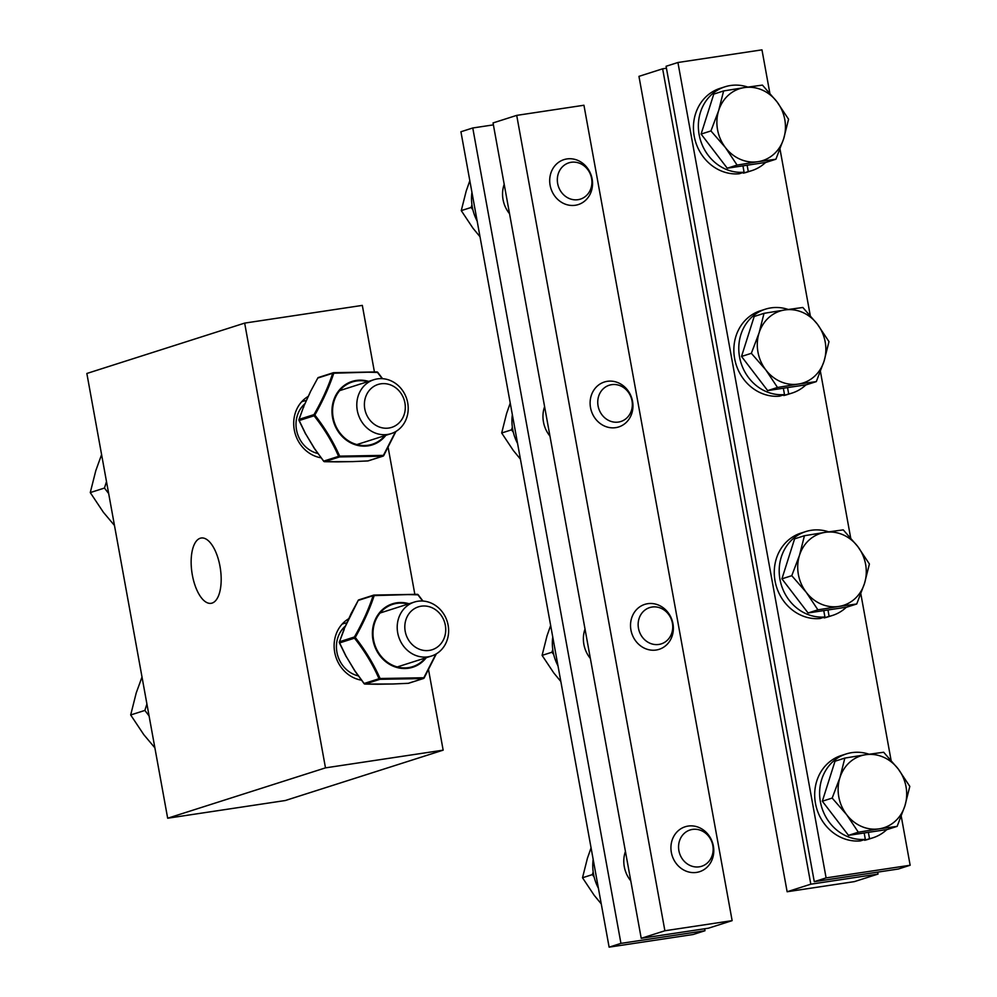 <?xml version="1.0" encoding="UTF-8"?>
<svg xmlns="http://www.w3.org/2000/svg" width="997" height="997" viewBox="0 0 997 997"><rect width="100%" height="100%" fill="white"/><g stroke="black" fill="none" stroke-linecap="round" stroke-linejoin="round"><path stroke-width="1.5" d="M219.976 566.259A33.026 14.344 81.4 0 1 211.077 603.322A33.026 14.344 81.4 0 1 191.972 572.789A33.026 14.344 81.4 0 1 201.257 538.006A33.026 14.344 81.4 0 1 219.976 566.259M361.437 680.178A33.026 29.673 -107.7 0 1 334.867 653.122A33.026 29.673 -107.7 0 1 348.713 618.738M321.022 457.797A33.026 29.673 -107.7 0 1 294.451 430.741A33.026 29.673 -107.7 0 1 308.297 396.357M167.67 818.225L325.483 767.864L244.664 323.103L86.851 373.476L167.67 818.225L285.341 800.516L443.154 750.155L428.573 669.897M325.483 767.864L443.154 750.155M414.827 594.249L388.157 447.516M374.411 371.869L362.322 305.394L244.664 323.103M395.51 431.701L383.421 455.38L339.678 456.128C333.359 441.845 325.084 428.149 314.853 415.051C323.103 400.42 329.409 386.475 333.771 373.227C350.371 372.23 364.952 371.968 377.514 372.467L382.237 378.648M352.514 461.599L337.173 461.873A1.184 1.184 0 0 0 337.198 461.873L324.561 461.686A1.184 0.773 91.7 0 1 324.299 461.611M305.643 433.832L299.187 420.535L314.08 415.786C324.274 428.66 332.45 442.182 338.606 456.352A1.184 1.059 72.3 0 0 339.566 456.925L339.678 456.128L338.606 456.352L323.713 461.113A1.184 1.059 -107.7 0 0 324.673 461.673L339.566 456.925L382.773 456.177A1.184 1.059 72.3 0 0 383.658 455.579L383.421 455.38A1.184 0.773 91.7 0 1 382.773 456.177L367.893 460.926L352.589 461.611A1.184 1.184 0 0 0 352.589 461.611L324.673 461.673A1.184 0.773 91.7 0 1 324.561 461.686A1.184 1.184 0 0 1 323.664 461.237L314.479 448.463L305.755 434.031L314.354 448.476A1.184 1.184 0 0 0 314.379 448.525L323.788 461.225M299 419.924A1.184 0.648 18.1 0 1 299.1 419.363A1.184 1.059 -107.7 0 0 299.187 420.535L299.038 420.173M310.341 391.833L317.794 378.05L332.686 373.289C328.474 386.425 322.243 400.196 313.993 414.615A1.184 1.059 72.3 0 0 314.08 415.786L314.853 415.051L313.993 414.615L299.1 419.363L303.674 406.564L310.341 391.995M382.549 378.673L377.788 372.392A1.184 1.184 0 0 0 376.891 371.931L333.559 372.691A1.184 1.059 72.3 0 0 332.686 373.289A1.184 0.648 18.1 0 1 333.771 373.227L376.779 371.943A1.184 0.773 91.7 0 1 377.514 372.467L377.738 372.517M357.287 410.465A28.315 25.436 72.3 0 0 391.111 433.633A28.315 25.436 72.3 0 0 406.739 398.937A28.315 25.436 72.3 0 0 373.9 379.707A28.315 25.436 72.3 0 0 357.287 410.465M364.79 408.944A22.52 20.239 -107.7 0 1 391.397 385.266A22.52 20.239 -107.7 0 1 398.364 423.563A22.52 20.239 -107.7 0 1 364.79 408.944M304.982 403.685A28.315 25.436 72.3 0 0 296.508 429.869A28.315 25.436 72.3 0 0 317.844 453.485M101.594 454.62L95.812 470.596L90.266 492.58L103.389 512.284L114.468 525.456M106.492 481.613L104.461 488.044L90.266 492.58M104.461 488.044L108.661 493.54M319.464 457.498A29.287 26.321 72.3 0 0 320.56 457.187L319.538 457.511M306.453 400.445L305.132 400.732A29.287 26.321 72.3 0 0 302.963 401.317A29.287 26.321 72.3 0 0 301.68 401.766M435.926 654.082L423.837 677.748L380.094 678.508C373.763 664.226 365.488 650.53 355.268 637.432C363.519 622.801 369.825 608.855 374.187 595.608C390.787 594.611 405.368 594.349 417.93 594.848L422.653 601.029M392.93 683.979L377.589 684.254A1.184 1.184 0 0 0 377.614 684.254L364.977 684.067A1.184 0.773 91.7 0 1 364.715 683.992M364.204 683.606L354.832 670.757M393.005 683.992L408.309 683.306L393.005 683.992A1.184 1.184 0 0 0 393.005 683.992L365.089 684.054A1.184 0.773 91.7 0 1 364.977 684.067A1.184 1.184 0 0 1 364.079 683.618L354.795 670.906A1.184 1.184 0 0 1 354.77 670.856L346.059 656.213M354.895 670.844L346.158 656.412L339.454 642.554M424.074 677.96L423.837 677.748A1.184 0.773 91.7 0 1 423.189 678.558L408.309 683.306A1.184 1.059 -107.7 0 0 408.583 683.269L423.463 678.508A1.184 1.059 72.3 0 0 424.074 677.96L436.25 653.895M339.416 642.305A1.184 0.648 18.1 0 1 339.516 641.744A1.184 1.059 -107.7 0 0 339.603 642.915L354.483 638.167C364.69 651.041 372.866 664.563 379.01 678.733L364.129 683.493A1.184 1.059 -107.7 0 0 365.089 684.054L379.982 679.306L380.094 678.508L379.01 678.733A1.184 1.059 72.3 0 0 379.982 679.306L423.189 678.558A1.184 1.059 72.3 0 0 423.463 678.508A1.184 1.184 0 0 0 424.136 677.972L436.35 653.833M344.09 628.945L358.21 600.431L373.09 595.67C368.89 608.806 362.659 622.577 354.409 636.996A1.184 1.059 72.3 0 0 354.483 638.167L355.268 637.432L354.409 636.996L339.516 641.744L344.09 628.945A1.184 1.184 0 0 0 344.077 628.995L350.757 614.376M422.965 601.054L418.204 594.773A1.184 1.184 0 0 0 417.307 594.312L373.975 595.072A1.184 1.059 72.3 0 0 373.09 595.67A1.184 0.648 18.1 0 1 374.187 595.608L417.195 594.324A1.184 0.773 91.7 0 1 417.93 594.848L418.154 594.897M397.703 632.846A28.315 25.436 72.3 0 0 431.527 656.014A28.315 25.436 72.3 0 0 447.155 621.318A28.315 25.436 72.3 0 0 414.316 602.076A28.315 25.436 72.3 0 0 397.703 632.846M405.206 631.325A22.52 20.239 -107.7 0 1 431.813 607.634A22.52 20.239 -107.7 0 1 438.78 645.944A22.52 20.239 -107.7 0 1 405.206 631.325M345.398 626.066A28.315 25.436 72.3 0 0 336.924 652.237A28.315 25.436 72.3 0 0 358.247 675.866M142.01 677L136.215 692.965L130.682 714.961L143.792 734.664L154.884 747.837M146.908 703.994L144.877 710.425L130.682 714.961M144.877 710.425L149.076 715.921M359.88 679.879A29.287 26.321 72.3 0 0 360.976 679.568L359.954 679.892M346.869 622.826L345.535 623.113A29.287 26.321 72.3 0 0 343.367 623.686A29.287 26.321 72.3 0 0 342.096 624.134M516.708 115.378L493.041 122.93L641.221 938.314L708.456 928.195L732.134 920.642L583.943 105.246L516.708 115.378L664.887 930.762L641.221 938.314M664.887 930.762L732.134 920.642M630.777 880.85A28.315 25.436 -107.7 0 1 625.431 851.438M590.361 658.469A28.315 25.436 -107.7 0 1 585.015 629.057M549.945 436.088A28.315 25.436 -107.7 0 1 544.599 406.676M509.529 213.707A28.315 25.436 -107.7 0 1 504.195 184.295M493.39 124.874L472.765 127.977L460.926 131.754L609.117 947.15L693.164 934.501L704.991 930.724L704.642 928.768M472.765 127.977L620.944 943.374L609.117 947.15M620.944 943.374L704.991 930.724M471.93 192.271A44.005 39.544 72.3 0 0 477.164 221.11M550.107 185.268A23.592 21.199 72.3 0 0 578.297 204.572A23.592 21.199 72.3 0 0 591.308 175.659A23.592 21.199 72.3 0 0 563.941 159.632A23.592 21.199 72.3 0 0 550.107 185.268M557.659 183.535A19.055 17.123 -107.7 0 1 580.167 163.508A19.055 17.123 -107.7 0 1 586.049 195.91A19.055 17.123 -107.7 0 1 557.659 183.535M469.824 180.719L466.197 191.075L461.262 210.616L472.927 228.139L480.006 236.75M471.955 204.809L471.107 207.476L461.262 210.616M471.107 207.476L472.89 209.806M512.346 414.652A44.005 39.544 72.3 0 0 517.58 443.491M590.523 407.648A23.592 21.199 72.3 0 0 618.701 426.953A23.592 21.199 72.3 0 0 631.724 398.04A23.592 21.199 72.3 0 0 604.356 382.013A23.592 21.199 72.3 0 0 590.523 407.648M598.075 405.916A19.055 17.123 -107.7 0 1 620.583 385.889A19.055 17.123 -107.7 0 1 626.465 418.291A19.055 17.123 -107.7 0 1 598.075 405.916M510.24 403.1L506.613 413.456L501.678 432.997L513.343 450.519L520.422 459.131M512.358 427.19L511.511 429.857L501.678 432.997M511.511 429.857L513.305 432.187M552.749 637.033A44.005 39.544 72.3 0 0 557.996 665.871M630.939 630.029A23.592 21.199 72.3 0 0 659.117 649.334A23.592 21.199 72.3 0 0 672.14 620.421A23.592 21.199 72.3 0 0 644.772 604.381A23.592 21.199 72.3 0 0 630.939 630.029M638.479 628.297A19.055 17.123 -107.7 0 1 660.999 608.27A19.055 17.123 -107.7 0 1 666.881 640.66A19.055 17.123 -107.7 0 1 638.479 628.297M550.656 625.48L547.017 635.837L542.094 655.378L553.759 672.9L560.837 681.512M552.774 649.558L551.927 652.237L542.094 655.378M551.927 652.237L553.721 654.568M593.165 859.414A44.005 39.544 72.3 0 0 598.412 888.252M671.342 852.41A23.592 21.199 72.3 0 0 699.533 871.714A23.592 21.199 72.3 0 0 712.556 842.801A23.592 21.199 72.3 0 0 685.188 826.762A23.592 21.199 72.3 0 0 671.342 852.41M678.895 850.678A19.055 17.123 -107.7 0 1 701.402 830.638A19.055 17.123 -107.7 0 1 707.297 863.041A19.055 17.123 -107.7 0 1 678.895 850.678M591.071 847.861L587.432 858.218L582.51 877.759L594.175 895.281L601.253 903.88M593.19 871.939L592.343 874.618L582.51 877.759M592.343 874.618L594.125 876.949M877.696 872.126L878.045 874.07L854.379 881.622L787.132 891.754L810.81 884.189L662.631 68.805L666.445 68.232M787.132 891.754L638.952 76.358L662.631 68.805M878.045 874.07L810.81 884.189M901.251 816.281L910.149 865.246L898.322 869.023L814.275 881.672L826.102 877.896L677.923 62.499L761.97 49.85L769.834 93.12M814.275 881.672L666.083 66.276L677.923 62.499M780.015 149.139L810.249 315.488M820.431 371.52L850.665 537.869M860.847 593.9L891.069 760.25M910.149 865.246L826.102 877.896M865.334 839.337A44.005 39.544 -107.7 0 1 820.78 803.707A44.005 39.544 -107.7 0 1 846.204 753.944L841.281 755.514A44.005 39.544 -107.7 0 0 815.858 805.277A44.005 39.544 -107.7 0 0 860.399 840.907L865.334 839.337L864.175 832.994M868.375 832.358L869.521 838.714L864.598 840.284L864.474 839.611M846.204 753.944A44.005 39.544 -107.7 0 1 869.048 754.218M886.819 829.579A44.005 39.544 -107.7 0 1 872.961 837.792A44.005 39.544 -107.7 0 1 869.521 838.714M872.961 837.792L868.038 839.374A44.005 39.544 -107.7 0 1 864.598 840.284M839.923 777.635L844.845 758.081L865.67 754.717A37.749 33.91 72.3 0 0 839.923 777.635A37.749 33.91 72.3 0 0 846.665 814.699L832.171 798.074L839.923 777.635M883.666 752.249L898.147 768.861A37.749 33.91 72.3 0 0 865.67 754.717L883.666 752.249M909.812 786.384L904.89 805.925A37.749 33.91 72.3 0 0 898.147 768.861L909.812 786.384M879.142 828.843L858.317 832.208L846.665 814.699A37.749 33.91 72.3 0 0 879.142 828.843A37.749 33.91 72.3 0 0 904.89 805.925L897.138 826.363L879.142 828.843M897.138 826.363L887.305 829.504L848.484 835.349L858.317 832.208M848.484 835.349L822.338 801.214L832.171 798.074M822.338 801.214L835.012 761.222L844.845 758.081M824.918 616.956A44.005 39.544 -107.7 0 1 780.364 581.326A44.005 39.544 -107.7 0 1 805.788 531.563L800.865 533.133A44.005 39.544 -107.7 0 0 775.442 582.909A44.005 39.544 -107.7 0 0 819.995 618.526L824.918 616.956L823.759 610.613M827.959 609.977L829.105 616.333L824.183 617.903L824.07 617.23M805.788 531.563A44.005 39.544 -107.7 0 1 828.632 531.837M846.403 607.198A44.005 39.544 -107.7 0 1 832.557 615.423A44.005 39.544 -107.7 0 1 829.105 616.333M832.557 615.423L827.622 616.993A44.005 39.544 -107.7 0 1 824.183 617.903M799.507 555.254L804.442 535.713L825.254 532.336A37.749 33.91 72.3 0 0 799.507 555.254A37.749 33.91 72.3 0 0 806.249 592.318L791.768 575.693L799.507 555.254M843.263 529.868L857.744 546.481A37.749 33.91 72.3 0 0 825.254 532.336L843.263 529.868M869.409 564.003L864.474 583.544A37.749 33.91 72.3 0 0 857.744 546.481L869.409 564.003M838.726 606.463L817.914 609.84L806.249 592.318A37.749 33.91 72.3 0 0 838.726 606.463A37.749 33.91 72.3 0 0 864.474 583.544L856.735 603.995L838.726 606.463M856.735 603.995L846.889 607.123L808.068 612.968L817.914 609.84M808.068 612.968L781.922 578.833L791.768 575.693M781.922 578.833L794.609 538.841L804.442 535.713M784.502 394.575A44.005 39.544 -107.7 0 1 739.948 358.957A44.005 39.544 -107.7 0 1 765.372 309.182L760.449 310.752A44.005 39.544 -107.7 0 0 735.026 360.528A44.005 39.544 -107.7 0 0 779.579 396.158L784.502 394.575L783.343 388.232M787.543 387.596L788.702 393.952L783.779 395.522L783.654 394.849M765.372 309.182A44.005 39.544 -107.7 0 1 788.216 309.456M805.987 384.817A44.005 39.544 -107.7 0 1 792.141 393.042A44.005 39.544 -107.7 0 1 788.702 393.952M792.141 393.042L787.219 394.613A44.005 39.544 -107.7 0 1 783.779 395.522M759.091 332.873L764.026 313.332L784.838 309.955A37.749 33.91 72.3 0 0 759.091 332.873A37.749 33.91 72.3 0 0 765.833 369.937L751.352 353.312L759.091 332.873M802.847 307.487L817.328 324.1A37.749 33.91 72.3 0 0 784.838 309.955L802.847 307.487M828.993 341.622L824.058 361.163A37.749 33.91 72.3 0 0 817.328 324.1L828.993 341.622M798.31 384.082L777.498 387.459L765.833 369.937A37.749 33.91 72.3 0 0 798.31 384.082A37.749 33.91 72.3 0 0 824.058 361.163L816.319 381.614L798.31 384.082M816.319 381.614L806.486 384.755L767.665 390.587L777.498 387.459M767.665 390.587L741.519 356.452L751.352 353.312M741.519 356.452L754.193 316.46L764.026 313.332M744.086 172.207A44.005 39.544 -107.7 0 1 699.533 136.577A44.005 39.544 -107.7 0 1 724.969 86.801L720.033 88.372A44.005 39.544 -107.7 0 0 694.61 138.147A44.005 39.544 -107.7 0 0 739.163 173.777L744.086 172.207L742.939 165.851M747.127 165.215L748.286 171.571L743.363 173.142L743.239 172.469M724.969 86.801A44.005 39.544 -107.7 0 1 747.812 87.075M765.584 162.449A44.005 39.544 -107.7 0 1 751.726 170.661A44.005 39.544 -107.7 0 1 748.286 171.571M751.726 170.661L746.803 172.232A44.005 39.544 -107.7 0 1 743.363 173.142M718.687 110.493L723.61 90.951L744.435 87.574A37.749 33.91 72.3 0 0 718.687 110.493A37.749 33.91 72.3 0 0 725.417 147.556L710.936 130.931L718.687 110.493M762.431 85.106L776.912 101.719A37.749 33.91 72.3 0 0 744.435 87.574L762.431 85.106M788.577 119.241L783.654 138.782A37.749 33.91 72.3 0 0 776.912 101.719L788.577 119.241M757.907 161.701L737.082 165.078L725.417 147.556A37.749 33.91 72.3 0 0 757.907 161.701A37.749 33.91 72.3 0 0 783.654 138.782L775.903 159.233L757.907 161.701M775.903 159.233L766.07 162.374L727.249 168.219L737.082 165.078M727.249 168.219L701.103 134.072L710.936 130.931M701.103 134.072L713.777 94.092L723.61 90.951M368.628 381.39A33.3 29.922 72.3 0 0 333.596 400.545A33.3 29.922 72.3 0 0 349.174 441.983A33.3 29.922 72.3 0 0 385.839 435.328M384.917 435.614A32.714 29.387 -107.7 0 1 349.473 441.447A32.714 29.387 -107.7 0 1 334.032 401.205A32.714 29.387 -107.7 0 1 367.706 381.677M303.811 407.013L303.661 406.614A1.184 1.184 0 0 0 303.661 406.614L310.329 391.858A1.184 1.184 0 0 1 310.354 391.821L317.794 378.05A1.184 1.059 -107.7 0 1 318.679 377.452M383.658 455.579L395.834 431.514M368.416 460.764A1.184 1.059 -107.7 0 1 367.893 460.926A1.184 1.184 0 0 0 368.167 460.888L383.06 456.128A1.184 1.184 0 0 0 383.72 455.592L395.934 431.464M409.032 603.758A33.3 29.922 72.3 0 0 374.012 622.926A33.3 29.922 72.3 0 0 389.59 664.363A33.3 29.922 72.3 0 0 426.255 657.696M425.333 657.995A32.714 29.387 -107.7 0 1 389.889 663.828A32.714 29.387 -107.7 0 1 374.448 623.574A32.714 29.387 -107.7 0 1 408.122 604.057M344.214 629.394L339.366 641.943A1.184 1.184 0 0 0 339.404 642.791L346.009 656.362A1.184 1.184 0 0 0 346.034 656.412M359.082 599.833A1.184 1.059 -107.7 0 0 358.21 600.431L350.77 614.202A1.184 1.184 0 0 0 350.745 614.239M303.661 406.614L298.95 419.575A1.184 1.184 0 0 0 298.988 420.41L305.593 433.982A1.184 1.184 0 0 0 305.63 434.031M352.589 461.611L367.868 460.938M333.584 372.691A1.184 1.184 0 0 0 333.285 372.741L318.404 377.489A1.184 1.184 0 0 0 317.731 378.037M356.864 444.575L391.111 433.633M339.653 390.637L373.9 379.707M301.73 401.704L302.963 401.317M374 595.059A1.184 1.184 0 0 0 373.701 595.122L358.808 599.87A1.184 1.184 0 0 0 358.147 600.418M397.28 666.943L431.527 656.014M380.069 613.018L414.316 602.076M342.145 624.085L343.367 623.686"/></g></svg>
